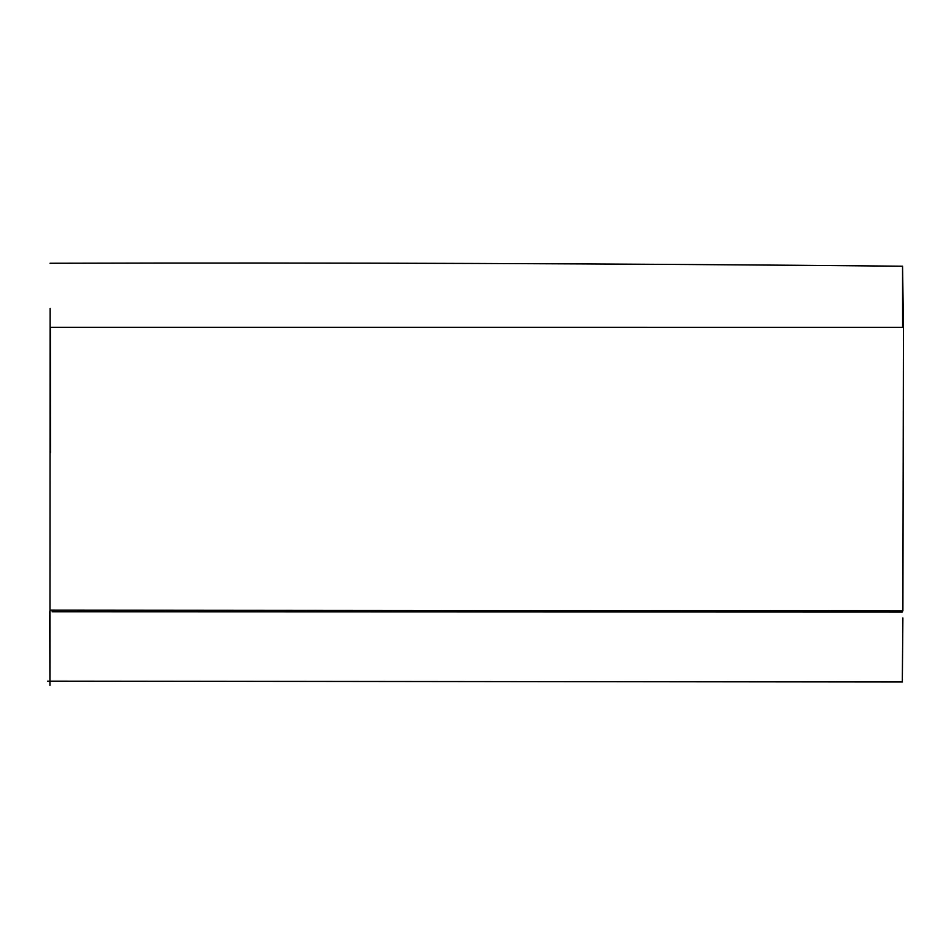<?xml version="1.0" encoding="UTF-8"?>
<svg xmlns="http://www.w3.org/2000/svg" width="951" height="951" viewBox="0 0 951 951"><rect width="100%" height="100%" fill="white"/><g stroke="black" fill="none" stroke-linecap="round" stroke-linejoin="round"><path stroke-width="1.43" d="M49.975 610.173L902.891 610.899L903.45 327.37L50.13 327.346L49.975 610.173C50.034 710.04 49.963 710.587 49.737 611.814M50.13 327.346L50.153 308.338M902.309 612.052L52.127 611.802M50.034 263.261C334.217 262.547 618.388 263.534 902.558 266.209L903.45 327.37M902.594 327.37L902.558 266.209M902.879 617.984L902.321 681.986M50.498 452.64L50.367 327.346M902.499 681.986L47.55 681.166"/></g></svg>
